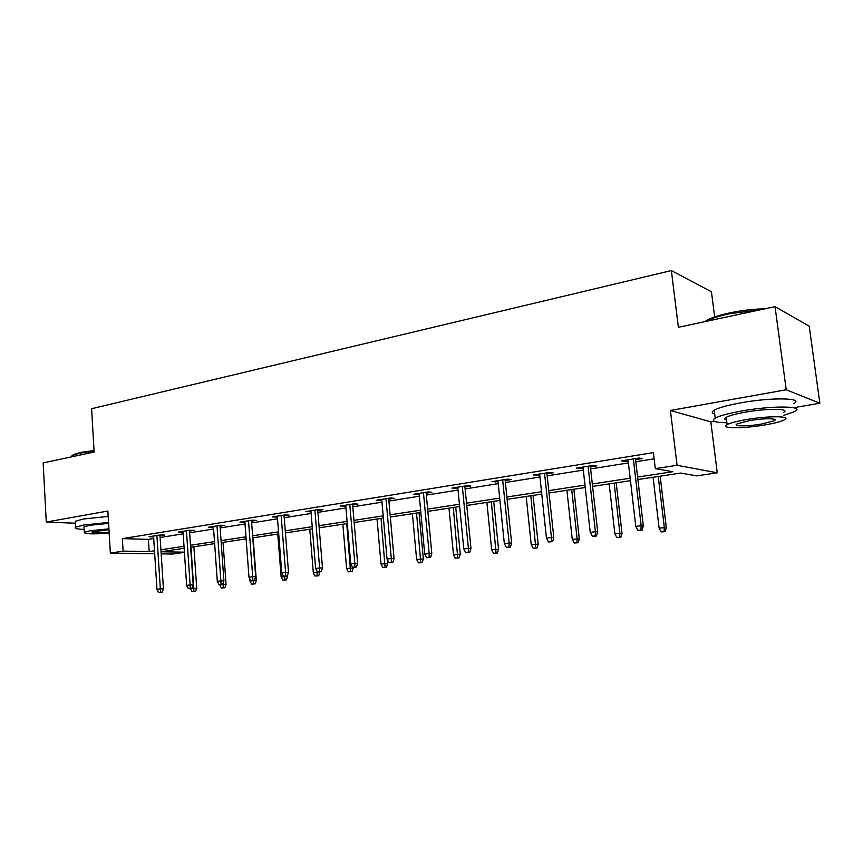 <?xml version="1.0" encoding="UTF-8"?>
<svg xmlns="http://www.w3.org/2000/svg" width="863" height="863" viewBox="0 0 863 863"><rect width="100%" height="100%" fill="white"/><g stroke="black" fill="none" stroke-linecap="round" stroke-linejoin="round"><path stroke-width="1.29" d="M184.412 552.309L172.837 554.035L161.176 553.863M714.661 316.969L711.446 291.791L671.36 270.561L91.597 408.717L94.121 452.029L43.15 462.913L46.278 522.05L75.372 523.226M671.36 270.561L678.383 327.293L775.039 306.656L809.214 326.16L819.85 403.226L786.225 389.774L670.411 410.475L677.077 465.276L717.25 472.795L696.7 475.869L680.659 473.064L637.886 479.548M670.411 410.475L710.832 421.867L714.208 421.295M794.025 407.649L819.85 403.226M710.832 421.867L717.25 472.795M775.039 306.656L786.225 389.774M637.595 477.077L672.838 471.705L655.33 468.652L653.41 452.611L122.352 538.631L148.404 539.364L153.711 538.523M160.108 537.498L183.161 533.83M189.644 532.795L213.593 528.987M220.141 527.94L245.027 523.981M251.651 522.924L277.53 518.803M284.218 517.735L311.144 513.442M317.908 512.363L345.944 507.908M352.784 506.818L381.975 502.169M388.9 501.058L419.321 496.214M426.322 495.103L458.037 490.055M465.125 488.922L498.221 483.647M505.384 482.514L539.947 477.002M547.185 475.847L583.302 470.098M590.626 468.933L628.393 462.913M635.804 461.737L654.154 458.814M635.556 459.634L642.169 458.577L639.17 458.016L621.446 460.864L624.51 461.403L628.145 460.82M590.4 466.872L596.797 465.847L593.636 465.33L576.592 468.07L583.075 468.037M546.969 473.819L553.172 472.827L549.85 472.363L533.463 474.995L539.731 474.984M505.179 480.518L511.176 479.558L507.735 479.127L491.953 481.662L498.027 481.662M464.93 486.969L470.745 486.031L467.174 485.642L451.975 488.08L457.854 488.102M426.139 493.183L431.78 492.277L428.091 491.921L413.442 494.272L419.138 494.305M388.728 499.17L394.208 498.296L390.41 497.973L376.279 500.249L381.813 500.281M352.622 504.963L357.94 504.111L354.057 503.819L340.41 506.009L345.783 506.052M317.767 510.54L322.935 509.72L318.954 509.45L305.782 511.576L310.993 511.63M284.078 515.945L289.105 515.135L285.049 514.898L272.32 516.948L277.39 517.013M251.511 521.155L256.397 520.378L252.287 520.162L239.968 522.147L244.898 522.212M220.011 526.203L224.768 525.438L220.594 525.254L208.673 527.174L213.463 527.25M189.526 531.09L194.153 530.346L189.914 530.184L178.382 532.04L183.053 532.126M160 535.815L164.509 535.092L160.227 534.952L149.051 536.743L153.603 536.84M154.682 553.766L110.367 553.107L107.864 511.036L46.278 522.05M110.367 553.107L123.118 551.123L149.18 551.565L154.488 550.756M122.352 538.631L123.118 551.123M655.33 468.652L677.077 465.276M184.143 548.253L161.036 551.759L184.402 552.169M630.454 480.669L592.59 486.408M585.243 487.519L549.03 493M541.77 494.1L507.12 499.343M499.936 500.432L466.754 505.459M459.655 506.538L427.843 511.349M420.831 512.417L390.335 517.034M383.399 518.08L354.132 522.514M347.271 523.55L319.181 527.811M312.395 528.836L285.416 532.924M278.706 533.938L252.762 537.865M246.128 538.868L221.187 542.644M214.628 543.636L190.626 547.271M160.906 549.785L184.002 546.257M190.496 545.265L214.488 541.608M221.047 540.616L245.977 536.808M252.611 535.794L278.544 531.845M285.243 530.821L312.223 526.7M319.008 525.664L347.088 521.381M353.949 520.335L383.204 515.88M390.141 514.823L420.626 510.173M427.638 509.105L459.429 504.251M466.527 503.172L499.699 498.113M506.872 497.012L541.522 491.737M548.782 490.626L584.974 485.103M592.32 483.981L630.173 478.21M148.404 539.364L149.18 551.565M624.391 460.389L624.51 461.403M579.709 467.563L579.817 468.566M536.721 474.467L536.829 475.448M495.351 481.112L495.448 482.083M455.502 487.519L455.588 488.469M417.077 493.69L417.163 494.618M380.022 499.645L380.108 500.551M344.251 505.394L344.326 506.29M309.709 510.939L309.785 511.824M276.322 516.301L276.397 517.174M244.046 521.489L244.11 522.342M212.816 526.506L212.881 527.347M182.589 531.36L182.643 532.191M153.312 536.063L153.366 536.883M640.918 530.001L637.93 530.389L642.126 530.087L640.918 530.001L641.155 525.707L635.783 526.408L628.027 459.806M633.345 458.943L641.155 525.707L643.313 525.858L635.438 458.609M642.126 530.087L643.313 525.858M635.783 526.408L637.93 530.389M661.187 531.932L665.19 531.63L661.187 531.932L659.116 528.102L666.322 527.573L660.173 476.171M664.079 531.554L664.327 527.422L658.242 476.462M659.116 528.102L653.064 477.25M666.322 527.573L665.19 531.63M704.488 321.716L708.038 319.644C713.129 317.196 720.281 314.973 729.505 312.956C741.975 310.346 753.723 308.976 764.78 308.846M761.069 309.644L729.311 313.754C719.861 315.815 712.525 318.091 707.315 320.594L705.621 321.478M783.69 415.405L794.564 411.629C806.301 405.944 773.119 405.351 741.9 410.971C728.642 413.334 719.742 415.718 715.222 418.113C710.67 421.079 714.564 422.611 726.894 422.73M793.496 403.711C805.201 397.854 772.018 397.12 740.842 402.838C727.606 405.254 718.728 407.692 714.219 410.173C711.425 411.856 711.587 413.14 714.704 414.024M726.538 419.968C724.284 419.364 724.165 418.469 726.204 417.293C729.505 415.556 735.945 413.83 745.524 412.136C767.876 408.134 791.684 408.533 783.313 412.622M764.305 425.038C774.057 423.388 780.724 421.683 784.294 419.914C792.687 415.944 768.879 415.642 746.495 419.569C736.894 421.241 730.443 422.924 727.131 424.607C719.127 428.609 742.525 428.792 764.305 425.038M749.753 420.572L737.207 423.83C732.007 426.398 747.131 426.538 761.231 424.1L774.035 420.81C779.408 418.242 764.111 418.059 749.753 420.572M71.942 455.783L73.571 454.521L80.162 452.503L94.035 450.508M94.067 451.101L79.676 453.161L72.924 455.222L71.165 456.926M108.544 522.439L83.754 525.006L75.599 527.207C74.089 528.404 76.936 529.159 84.143 529.461M108.188 516.43L83.42 519.019L75.264 521.284L75.329 522.471M84.045 527.671L84.002 526.84L89.925 525.254L108.598 523.356M108.921 528.857L90.237 530.745L84.304 532.298C84.121 534.024 92.406 534.316 109.18 533.183M108.975 529.666L91.963 531.932C92.007 533.097 97.724 533.258 109.137 532.406M595.211 535.923L592.352 536.29L596.484 535.988L595.211 535.923L595.405 531.705L590.238 532.385L582.967 467.045M588.07 466.225L595.405 531.705L597.692 531.845L590.281 465.869M596.484 535.988L597.692 531.845M590.238 532.385L592.352 536.29M551.284 541.608L548.523 541.964L552.611 541.662L551.284 541.608L551.425 537.487L546.462 538.134L539.623 474.003M544.542 473.215L551.425 537.487L553.819 537.595L546.862 472.838M552.611 541.662L553.819 537.595M546.462 538.134L548.523 541.964M616.894 537.573L620.864 537.282L616.894 537.573L614.866 533.819L621.996 533.302L616.204 482.827M619.688 537.218L619.882 533.172L614.154 483.14M614.866 533.819L609.17 483.895M621.996 533.302L620.864 537.282M574.251 543.01L578.167 542.719L574.251 543.01L572.266 539.321L579.321 538.803L573.863 489.235M576.937 542.665L577.099 538.706L571.705 489.569M572.266 539.321L566.905 490.292M579.321 538.803L578.167 542.719M509.019 547.077L506.354 547.422L510.4 547.12L509.019 547.077L509.127 543.032L504.348 543.668L497.919 480.702M502.654 479.947L509.127 543.032L511.619 543.129L505.082 479.558M510.4 547.12L511.619 543.129M504.348 543.668L506.354 547.422M468.318 552.342L465.761 552.676L469.752 552.374L468.318 552.342L468.393 548.383L463.798 548.987L457.757 487.153M462.32 486.419L468.393 548.383L470.982 548.458L464.833 486.02M469.752 552.374L470.982 548.458M463.798 548.987L465.761 552.676M429.116 557.422L426.656 557.735L430.594 557.444L429.116 557.422L429.159 553.539L424.725 554.122L419.051 493.377M423.453 492.665L429.159 553.539L431.824 553.593L426.052 492.244M430.594 557.444L431.824 553.593M424.725 554.122L426.656 557.735M533.172 548.253L537.045 547.962L533.172 548.253L531.22 544.629L538.199 544.111L533.054 495.416M535.761 547.919L530.799 495.761M531.22 544.629L526.171 496.462M538.199 544.111L537.045 547.962M493.56 553.302L497.39 553.01L493.56 553.302L491.651 549.742L498.544 549.235L493.701 501.381M496.052 552.978L491.349 501.737M491.651 549.742L486.894 502.406M498.544 549.235L497.39 553.01M455.34 558.178L459.127 557.886L455.34 558.178L453.474 554.682L460.292 554.175L455.718 507.131M457.746 557.865L453.291 507.498M453.474 554.682L448.987 508.145M460.292 554.175L459.127 557.886M391.317 562.309L388.943 562.622L392.838 562.331L391.317 562.309L391.327 558.501L387.056 559.062L381.726 499.375M385.966 498.685L391.327 558.501L394.067 558.544L388.641 498.264M392.838 562.331L394.067 558.544M387.056 559.062L388.943 562.622M418.447 562.881L422.19 562.6L418.447 562.881L416.613 559.451L423.355 558.944L419.051 512.687M420.777 562.579L416.549 513.064M416.613 559.451L412.395 513.69M423.355 558.944L422.19 562.6M354.855 567.034L352.557 567.336L356.419 567.045L354.855 567.034L354.833 563.291L350.712 563.841L345.707 505.157M349.795 504.499L354.833 563.291L357.649 563.312L352.546 504.057M356.419 567.045L357.649 563.312M350.712 563.841L352.557 567.336M382.805 567.423L386.516 567.142L382.805 567.423L381.014 564.046L387.681 563.55L387.325 559.58M385.06 567.131L381.047 518.436M381.014 564.046L377.034 519.051M387.681 563.55L386.516 567.142M319.655 571.586L317.444 571.878L321.252 571.586L319.655 571.586L319.612 567.919L315.621 568.447L310.928 510.745M314.876 510.109L319.612 567.919L322.482 567.93L317.692 509.655M321.252 571.586L322.482 567.93M315.621 568.447L317.444 571.878M348.361 571.813L352.028 571.533L348.361 571.813L346.602 568.501L353.194 567.994L353.14 567.336M350.54 571.543L346.732 523.636M346.602 568.501L342.848 524.219M353.194 567.994L352.028 571.533M285.653 575.988L283.517 576.268L287.282 575.988L285.653 575.988L285.588 572.385L281.737 572.892L277.314 516.139M281.144 515.524L285.588 572.385L288.512 572.385L284.013 515.071M287.282 575.988L288.512 572.385M281.737 572.892L283.517 576.268M315.049 576.063L318.674 575.783L315.049 576.063L313.323 572.795L319.795 571.781M317.153 575.794L317.012 571.058M313.323 572.795L309.785 529.224M319.839 572.298L318.674 575.783M252.794 580.249L250.723 580.519L254.445 580.227L252.794 580.249L252.697 576.711L248.976 577.196L244.833 521.36M248.522 520.767L252.697 576.711L255.675 576.689L251.446 520.303M254.445 580.227L255.675 576.689M248.976 577.196L250.723 580.519M282.816 580.173L286.397 579.893L282.816 580.173L281.122 576.959L287.573 576.473L287.487 575.384M284.855 579.914L284.768 576.257M281.122 576.959L277.789 534.078M287.573 576.473L286.397 579.893M221.014 584.359L219.008 584.618L222.697 584.337L221.014 584.359L220.896 580.885L217.303 581.349L213.409 526.408M216.98 525.837L220.896 580.885L223.927 580.853L219.957 525.362M222.697 584.337L223.927 580.853M217.303 581.349L219.008 584.618M251.608 584.154L255.157 583.873L251.608 584.154L249.946 580.993L256.322 580.497L253.118 537.811M253.582 583.906L253.485 580.357M249.946 580.993L249.774 578.717M256.322 580.497L255.157 583.873M190.259 588.339L188.328 588.588L191.964 588.307L190.259 588.339L190.13 584.92L186.645 585.384L182.999 531.295M186.451 530.745L190.13 584.92L193.193 584.877L189.472 530.26M191.964 588.307L193.193 584.877M186.645 585.384L188.328 588.588M221.381 588.005L224.887 587.735L221.381 588.005L219.752 584.898L226.063 584.413L223.042 542.363M223.29 587.768L223.096 583.194M226.063 584.413L224.887 587.735M160.496 592.191L158.619 592.439L162.222 592.158L160.496 592.191L160.345 588.836L156.969 589.278L153.549 536.031M156.893 535.491L160.345 588.836L163.441 588.782L159.946 534.995M162.222 592.158L163.441 588.782M156.969 589.278L158.619 592.439M192.082 591.738L195.556 591.468L192.082 591.738L190.486 588.674L196.721 588.199L193.884 546.775M193.938 591.511L191.014 547.218M196.721 588.199L195.556 591.468M773.82 419.127L774.035 420.81M726.204 417.293L727.131 424.607M715.222 418.113L714.219 410.173M708.038 319.644L707.315 320.594M71.661 456.818L71.618 456.052M84.002 526.84L84.304 532.298M75.599 527.207L75.264 521.284M73.571 454.521L72.924 455.222"/></g></svg>

